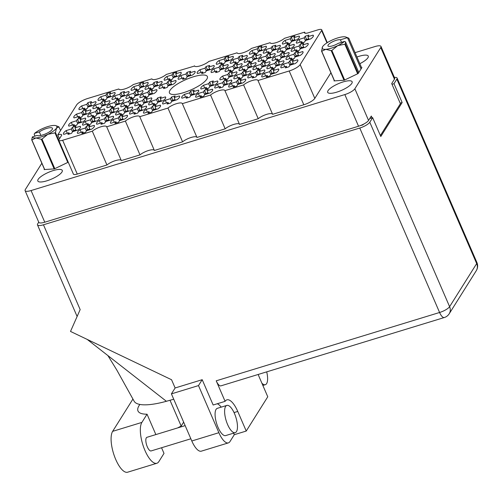 <?xml version="1.0" encoding="UTF-8"?>
<svg xmlns="http://www.w3.org/2000/svg" width="502" height="502" viewBox="0 0 502 502"><rect width="100%" height="100%" fill="white"/><g stroke="black" fill="none" stroke-linecap="round" stroke-linejoin="round"><path stroke-width="0.75" d="M80.515 127.119L80.157 126.297L74.999 127.872L75.99 126.291A9.262 2.566 -23.4 0 0 72.307 127.42L73.675 130.583M72.307 127.42L71.309 129.001L66.151 130.583A9.262 2.566 -23.4 0 0 63.465 134.009A9.262 2.566 -23.4 0 0 63.773 134.36L68.937 132.785L67.939 134.367A9.262 2.566 -23.4 0 0 71.629 133.237L72.621 131.656L77.779 130.081A9.262 2.566 -23.4 0 0 80.232 127.803A9.262 2.566 -23.4 0 0 80.464 126.648A9.262 2.566 -23.4 0 0 80.157 126.297M94.458 126.178L94.1 125.349L88.942 126.931L89.933 125.349A9.262 2.566 -23.4 0 0 86.25 126.479L87.618 129.641M86.25 126.479L85.252 128.06L80.094 129.635A9.262 2.566 -23.4 0 0 77.408 133.061A9.262 2.566 -23.4 0 0 77.716 133.419L82.88 131.844L81.882 133.425A9.262 2.566 -23.4 0 0 85.572 132.296L86.564 130.715L91.728 129.133A9.262 2.566 -23.4 0 0 94.175 126.855A9.262 2.566 -23.4 0 0 94.407 125.707A9.262 2.566 -23.4 0 0 94.1 125.349M113.571 117.01L113.214 116.188L108.049 117.763L109.047 116.182A9.262 2.566 -23.4 0 0 105.357 117.311L106.725 120.474M105.357 117.311L104.366 118.892L99.208 120.467A9.262 2.566 -23.4 0 0 96.522 123.9A9.262 2.566 -23.4 0 0 96.83 124.251L101.988 122.676L100.996 124.258A9.262 2.566 -23.4 0 0 104.68 123.128L105.677 121.547L110.835 119.965A9.262 2.566 -23.4 0 0 113.283 117.694A9.262 2.566 -23.4 0 0 113.521 116.539A9.262 2.566 -23.4 0 0 113.214 116.188M146.622 106.901L146.264 106.073L141.106 107.654L142.097 106.073A9.262 2.566 -23.4 0 0 138.414 107.196L139.782 110.365M138.414 107.196L137.422 108.783L132.258 110.358A9.262 2.566 -23.4 0 0 129.572 113.785A9.262 2.566 -23.4 0 0 129.886 114.142L135.044 112.561L134.047 114.149A9.262 2.566 -23.4 0 0 137.736 113.019L138.728 111.438L143.892 109.856A9.262 2.566 -23.4 0 0 146.339 107.579A9.262 2.566 -23.4 0 0 146.578 106.43A9.262 2.566 -23.4 0 0 146.264 106.073M179.678 96.786L179.321 95.964L174.163 97.545L175.154 95.964A9.262 2.566 -23.4 0 0 171.471 97.087L172.839 100.249M171.471 97.087L170.473 98.668L165.315 100.249A9.262 2.566 -23.4 0 0 162.629 103.676A9.262 2.566 -23.4 0 0 162.937 104.033L168.101 102.452L167.103 104.033A9.262 2.566 -23.4 0 0 170.793 102.91L171.784 101.329L176.942 99.747A9.262 2.566 -23.4 0 0 179.396 97.47A9.262 2.566 -23.4 0 0 179.628 96.321A9.262 2.566 -23.4 0 0 179.321 95.964M85.679 118.892L85.321 118.07L80.163 119.652L81.155 118.07A9.262 2.566 -23.4 0 0 77.471 119.194L78.839 122.356M77.471 119.194L76.473 120.775L71.315 122.356A9.262 2.566 -23.4 0 0 68.63 125.782A9.262 2.566 -23.4 0 0 68.937 126.14L74.101 124.559L73.104 126.14A9.262 2.566 -23.4 0 0 76.793 125.017L77.785 123.436L82.949 121.854A9.262 2.566 -23.4 0 0 85.396 119.576A9.262 2.566 -23.4 0 0 85.635 118.428A9.262 2.566 -23.4 0 0 85.321 118.07M118.736 108.783L118.378 107.961L113.22 109.543L114.211 107.955A9.262 2.566 -23.4 0 0 110.528 109.085L111.896 112.247M110.528 109.085L109.53 110.666L104.372 112.247A9.262 2.566 -23.4 0 0 101.686 115.673A9.262 2.566 -23.4 0 0 101.994 116.031L107.152 114.45L106.16 116.031A9.262 2.566 -23.4 0 0 109.85 114.908L110.842 113.32L116 111.745A9.262 2.566 -23.4 0 0 118.447 109.467A9.262 2.566 -23.4 0 0 118.685 108.319A9.262 2.566 -23.4 0 0 118.378 107.961M151.786 98.674L151.435 97.852L146.27 99.427L147.268 97.846A9.262 2.566 -23.4 0 0 143.578 98.976L144.946 102.138M143.578 98.976L142.587 100.557L137.422 102.138A9.262 2.566 -23.4 0 0 134.743 105.564A9.262 2.566 -23.4 0 0 135.051 105.916L140.209 104.341L139.217 105.922A9.262 2.566 -23.4 0 0 142.901 104.792L143.898 103.211L149.056 101.636A9.262 2.566 -23.4 0 0 151.504 99.358A9.262 2.566 -23.4 0 0 151.742 98.204A9.262 2.566 -23.4 0 0 151.435 97.852M90.843 110.672L90.492 109.85L85.327 111.425L86.325 109.844A9.262 2.566 -23.4 0 0 82.635 110.973L84.003 114.136M82.635 110.973L81.644 112.555L76.48 114.13A9.262 2.566 -23.4 0 0 73.794 117.562A9.262 2.566 -23.4 0 0 74.108 117.914L79.266 116.338L78.274 117.92A9.262 2.566 -23.4 0 0 81.958 116.79L82.955 115.209L88.114 113.634A9.262 2.566 -23.4 0 0 90.561 111.356A9.262 2.566 -23.4 0 0 90.799 110.202A9.262 2.566 -23.4 0 0 90.492 109.85M123.9 100.563L123.542 99.735L118.384 101.316L119.376 99.735A9.262 2.566 -23.4 0 0 115.692 100.864L117.06 104.027M115.692 100.864L114.694 102.446L109.536 104.021A9.262 2.566 -23.4 0 0 106.851 107.447A9.262 2.566 -23.4 0 0 107.158 107.805L112.322 106.229L111.325 107.811A9.262 2.566 -23.4 0 0 115.014 106.681L116.006 105.1L121.17 103.519A9.262 2.566 -23.4 0 0 123.617 101.241A9.262 2.566 -23.4 0 0 123.85 100.093A9.262 2.566 -23.4 0 0 123.542 99.735M156.957 90.448L156.599 89.626L151.441 91.207L152.432 89.626A9.262 2.566 -23.4 0 0 148.743 90.749L150.117 93.912M148.743 90.749L147.751 92.33L142.593 93.912A9.262 2.566 -23.4 0 0 139.907 97.338A9.262 2.566 -23.4 0 0 140.215 97.695L145.373 96.114L144.381 97.702A9.262 2.566 -23.4 0 0 148.065 96.572L149.063 94.991L154.221 93.41A9.262 2.566 -23.4 0 0 156.668 91.132A9.262 2.566 -23.4 0 0 156.906 89.983A9.262 2.566 -23.4 0 0 156.599 89.626M96.014 102.446L95.656 101.624L90.492 103.205L91.489 101.617A9.262 2.566 -23.4 0 0 87.8 102.747L89.168 105.909M87.8 102.747L86.808 104.328L81.65 105.909A9.262 2.566 -23.4 0 0 78.965 109.336A9.262 2.566 -23.4 0 0 79.272 109.693L84.43 108.112L83.439 109.693A9.262 2.566 -23.4 0 0 87.122 108.57L88.12 106.982L93.278 105.407A9.262 2.566 -23.4 0 0 95.725 103.13A9.262 2.566 -23.4 0 0 95.964 101.981A9.262 2.566 -23.4 0 0 95.656 101.624M129.064 92.337L128.707 91.515L123.548 93.09L124.546 91.508A9.262 2.566 -23.4 0 0 120.856 92.638L122.224 95.8M120.856 92.638L119.865 94.219L114.701 95.8A9.262 2.566 -23.4 0 0 112.015 99.227A9.262 2.566 -23.4 0 0 112.329 99.578L117.487 98.003L116.489 99.584A9.262 2.566 -23.4 0 0 120.179 98.455L121.17 96.873L126.335 95.298A9.262 2.566 -23.4 0 0 128.782 93.021A9.262 2.566 -23.4 0 0 129.02 91.866A9.262 2.566 -23.4 0 0 128.707 91.515M162.121 82.228L161.763 81.406L156.605 82.981L157.597 81.399A9.262 2.566 -23.4 0 0 153.913 82.529L155.281 85.691M153.913 82.529L152.915 84.11L147.757 85.685A9.262 2.566 -23.4 0 0 145.072 89.118A9.262 2.566 -23.4 0 0 145.379 89.469L150.544 87.894L149.546 89.475A9.262 2.566 -23.4 0 0 153.235 88.346L154.227 86.764L159.385 85.189A9.262 2.566 -23.4 0 0 161.839 82.912A9.262 2.566 -23.4 0 0 162.071 81.757A9.262 2.566 -23.4 0 0 161.763 81.406M195.178 72.119L194.82 71.29L189.656 72.872L190.653 71.29A9.262 2.566 -23.4 0 0 186.964 72.42L188.332 75.582M186.964 72.42L185.972 74.001L180.814 75.576A9.262 2.566 -23.4 0 0 178.128 79.002A9.262 2.566 -23.4 0 0 178.436 79.36L183.594 77.785L182.602 79.366A9.262 2.566 -23.4 0 0 186.286 78.237L187.284 76.655L192.442 75.074A9.262 2.566 -23.4 0 0 194.889 72.796A9.262 2.566 -23.4 0 0 195.127 71.648A9.262 2.566 -23.4 0 0 194.82 71.29M127.514 116.062L127.157 115.24L121.999 116.822L122.99 115.24A9.262 2.566 -23.4 0 0 119.3 116.364L120.675 119.526M119.3 116.364L118.309 117.945L113.151 119.526A9.262 2.566 -23.4 0 0 110.465 122.952A9.262 2.566 -23.4 0 0 110.773 123.31L115.931 121.729L114.939 123.316A9.262 2.566 -23.4 0 0 118.629 122.187L119.62 120.605L124.778 119.024A9.262 2.566 -23.4 0 0 127.226 116.746A9.262 2.566 -23.4 0 0 127.464 115.598A9.262 2.566 -23.4 0 0 127.157 115.24M160.565 105.953L160.213 105.131L155.049 106.713L156.047 105.125A9.262 2.566 -23.4 0 0 152.357 106.255L153.725 109.417M152.357 106.255L151.366 107.836L146.201 109.417A9.262 2.566 -23.4 0 0 143.522 112.843A9.262 2.566 -23.4 0 0 143.829 113.201L148.987 111.62L147.996 113.201A9.262 2.566 -23.4 0 0 151.679 112.078L152.677 110.49L157.835 108.915A9.262 2.566 -23.4 0 0 160.282 106.637A9.262 2.566 -23.4 0 0 160.521 105.489A9.262 2.566 -23.4 0 0 160.213 105.131M99.622 117.951L99.27 117.129L94.106 118.704L95.104 117.123A9.262 2.566 -23.4 0 0 91.414 118.252L92.782 121.415M91.414 118.252L90.423 119.834L85.258 121.415A9.262 2.566 -23.4 0 0 82.573 124.841A9.262 2.566 -23.4 0 0 82.886 125.199L88.045 123.617L87.053 125.199A9.262 2.566 -23.4 0 0 90.736 124.069L91.734 122.488L96.892 120.913A9.262 2.566 -23.4 0 0 99.34 118.635A9.262 2.566 -23.4 0 0 99.578 117.481A9.262 2.566 -23.4 0 0 99.27 117.129M132.679 107.842L132.321 107.02L127.163 108.595L128.154 107.014A9.262 2.566 -23.4 0 0 124.471 108.143L125.839 111.306M124.471 108.143L123.473 109.725L118.315 111.3A9.262 2.566 -23.4 0 0 115.629 114.732A9.262 2.566 -23.4 0 0 115.937 115.084L121.101 113.508L120.103 115.09A9.262 2.566 -23.4 0 0 123.793 113.96L124.785 112.379L129.949 110.804A9.262 2.566 -23.4 0 0 132.396 108.526A9.262 2.566 -23.4 0 0 132.628 107.372A9.262 2.566 -23.4 0 0 132.321 107.02M165.735 97.733L165.378 96.905L160.22 98.486L161.211 96.905A9.262 2.566 -23.4 0 0 157.521 98.034L158.896 101.197M157.521 98.034L156.53 99.616L151.372 101.191A9.262 2.566 -23.4 0 0 148.686 104.623A9.262 2.566 -23.4 0 0 148.994 104.974L154.152 103.399L153.16 104.981A9.262 2.566 -23.4 0 0 156.844 103.851L157.841 102.27L162.999 100.689A9.262 2.566 -23.4 0 0 165.447 98.411A9.262 2.566 -23.4 0 0 165.685 97.262A9.262 2.566 -23.4 0 0 165.378 96.905M104.792 109.731L104.435 108.903L99.27 110.484L100.268 108.903A9.262 2.566 -23.4 0 0 96.579 110.026L97.946 113.195M96.579 110.026L95.587 111.613L90.429 113.188A9.262 2.566 -23.4 0 0 87.743 116.615A9.262 2.566 -23.4 0 0 88.051 116.972L93.209 115.391L92.217 116.979A9.262 2.566 -23.4 0 0 95.901 115.849L96.899 114.268L102.057 112.686A9.262 2.566 -23.4 0 0 104.504 110.409A9.262 2.566 -23.4 0 0 104.742 109.26A9.262 2.566 -23.4 0 0 104.435 108.903M137.843 99.616L137.485 98.794L132.327 100.375L133.325 98.787A9.262 2.566 -23.4 0 0 129.635 99.917L131.003 103.079M129.635 99.917L128.644 101.498L123.479 103.079A9.262 2.566 -23.4 0 0 120.794 106.506A9.262 2.566 -23.4 0 0 121.107 106.863L126.266 105.282L125.268 106.863A9.262 2.566 -23.4 0 0 128.958 105.74L129.949 104.159L135.113 102.577A9.262 2.566 -23.4 0 0 137.561 100.3A9.262 2.566 -23.4 0 0 137.799 99.151A9.262 2.566 -23.4 0 0 137.485 98.794M109.957 101.504L109.599 100.682L104.441 102.257L105.433 100.676A9.262 2.566 -23.4 0 0 101.749 101.806L103.117 104.968M101.749 101.806L100.751 103.387L95.593 104.968A9.262 2.566 -23.4 0 0 92.908 108.394A9.262 2.566 -23.4 0 0 93.215 108.746L98.373 107.171L97.382 108.752A9.262 2.566 -23.4 0 0 101.071 107.623L102.063 106.041L107.221 104.466A9.262 2.566 -23.4 0 0 109.668 102.188A9.262 2.566 -23.4 0 0 109.907 101.034A9.262 2.566 -23.4 0 0 109.599 100.682M143.007 91.395L142.656 90.573L137.492 92.148L138.489 90.567A9.262 2.566 -23.4 0 0 134.8 91.697L136.167 94.859M134.8 91.697L133.808 93.278L128.644 94.853A9.262 2.566 -23.4 0 0 125.964 98.285A9.262 2.566 -23.4 0 0 126.272 98.637L131.43 97.062L130.438 98.643A9.262 2.566 -23.4 0 0 134.122 97.513L135.12 95.932L140.278 94.351A9.262 2.566 -23.4 0 0 142.725 92.079A9.262 2.566 -23.4 0 0 142.963 90.925A9.262 2.566 -23.4 0 0 142.656 90.573M176.064 81.286L175.706 80.458L170.548 82.039L171.54 80.458A9.262 2.566 -23.4 0 0 167.856 81.581L169.224 84.75M167.856 81.581L166.859 83.169L161.7 84.744A9.262 2.566 -23.4 0 0 159.015 88.17A9.262 2.566 -23.4 0 0 159.322 88.528L164.487 86.946L163.489 88.534A9.262 2.566 -23.4 0 0 167.179 87.404L168.17 85.823L173.334 84.242A9.262 2.566 -23.4 0 0 175.782 81.964A9.262 2.566 -23.4 0 0 176.02 80.816A9.262 2.566 -23.4 0 0 175.706 80.458M233.355 57.115L232.997 56.293L227.839 57.874L228.83 56.287A9.262 2.566 -23.4 0 0 225.147 57.416L226.515 60.579M225.147 57.416L224.149 58.998L218.991 60.579A9.262 2.566 -23.4 0 0 216.306 64.005A9.262 2.566 -23.4 0 0 216.613 64.363L221.777 62.781L220.78 64.363A9.262 2.566 -23.4 0 0 224.469 63.239L225.461 61.652L230.625 60.077A9.262 2.566 -23.4 0 0 233.072 57.799A9.262 2.566 -23.4 0 0 233.304 56.651A9.262 2.566 -23.4 0 0 232.997 56.293M266.411 47.006L266.054 46.184L260.896 47.759L261.887 46.178A9.262 2.566 -23.4 0 0 258.197 47.307L259.572 50.47M258.197 47.307L257.206 48.889L252.048 50.47A9.262 2.566 -23.4 0 0 249.362 53.896A9.262 2.566 -23.4 0 0 249.67 54.247L254.828 52.672L253.836 54.254A9.262 2.566 -23.4 0 0 257.526 53.124L258.517 51.543L263.675 49.968A9.262 2.566 -23.4 0 0 266.123 47.69A9.262 2.566 -23.4 0 0 266.361 46.535A9.262 2.566 -23.4 0 0 266.054 46.184M299.462 36.897L299.11 36.075L293.946 37.65L294.944 36.069A9.262 2.566 -23.4 0 0 291.254 37.198L292.622 40.361M291.254 37.198L290.263 38.779L285.098 40.355A9.262 2.566 -23.4 0 0 282.413 43.787A9.262 2.566 -23.4 0 0 282.726 44.138L287.884 42.563L286.893 44.145A9.262 2.566 -23.4 0 0 290.576 43.015L291.574 41.434L296.732 39.859A9.262 2.566 -23.4 0 0 299.179 37.581A9.262 2.566 -23.4 0 0 299.418 36.426A9.262 2.566 -23.4 0 0 299.11 36.075M228.19 65.342L227.833 64.52L222.675 66.095L223.666 64.513A9.262 2.566 -23.4 0 0 219.983 65.643L221.351 68.805M219.983 65.643L218.985 67.224L213.827 68.799A9.262 2.566 -23.4 0 0 211.141 72.232A9.262 2.566 -23.4 0 0 211.449 72.583L216.607 71.008L215.615 72.589A9.262 2.566 -23.4 0 0 219.305 71.46L220.296 69.878L225.454 68.297A9.262 2.566 -23.4 0 0 227.908 66.026A9.262 2.566 -23.4 0 0 228.14 64.871A9.262 2.566 -23.4 0 0 227.833 64.52M261.241 55.233L260.889 54.404L255.725 55.986L256.723 54.404A9.262 2.566 -23.4 0 0 253.033 55.527L254.401 58.696M253.033 55.527L252.042 57.115L246.877 58.69A9.262 2.566 -23.4 0 0 244.198 62.116A9.262 2.566 -23.4 0 0 244.505 62.474L249.663 60.899L248.672 62.48A9.262 2.566 -23.4 0 0 252.355 61.351L253.353 59.769L258.511 58.188A9.262 2.566 -23.4 0 0 260.958 55.91A9.262 2.566 -23.4 0 0 261.197 54.762A9.262 2.566 -23.4 0 0 260.889 54.404M294.297 45.117L293.94 44.295L288.782 45.877L289.773 44.295A9.262 2.566 -23.4 0 0 286.09 45.418L287.458 48.581M286.09 45.418L285.092 47L279.934 48.581A9.262 2.566 -23.4 0 0 277.248 52.007A9.262 2.566 -23.4 0 0 277.556 52.365L282.72 50.784L281.722 52.365A9.262 2.566 -23.4 0 0 285.412 51.242L286.404 49.66L291.568 48.079A9.262 2.566 -23.4 0 0 294.015 45.801A9.262 2.566 -23.4 0 0 294.254 44.653A9.262 2.566 -23.4 0 0 293.94 44.295M256.076 63.453L255.719 62.631L250.561 64.212L251.558 62.624A9.262 2.566 -23.4 0 0 247.869 63.754L249.237 66.917M247.869 63.754L246.877 65.335L241.713 66.917A9.262 2.566 -23.4 0 0 239.027 70.343A9.262 2.566 -23.4 0 0 239.341 70.7L244.499 69.119L243.501 70.7A9.262 2.566 -23.4 0 0 247.191 69.577L248.183 67.99L253.347 66.415A9.262 2.566 -23.4 0 0 255.794 64.137A9.262 2.566 -23.4 0 0 256.033 62.988A9.262 2.566 -23.4 0 0 255.719 62.631M289.133 53.344L288.775 52.522L283.617 54.097L284.609 52.515A9.262 2.566 -23.4 0 0 280.925 53.645L282.293 56.808M280.925 53.645L279.928 55.226L274.77 56.808A9.262 2.566 -23.4 0 0 272.084 60.234A9.262 2.566 -23.4 0 0 272.391 60.585L277.556 59.01L276.558 60.591A9.262 2.566 -23.4 0 0 280.248 59.462L281.239 57.881L286.397 56.306A9.262 2.566 -23.4 0 0 288.851 54.028A9.262 2.566 -23.4 0 0 289.083 52.873A9.262 2.566 -23.4 0 0 288.775 52.522M217.855 81.788L217.504 80.966L212.34 82.541L213.337 80.96A9.262 2.566 -23.4 0 0 209.648 82.09L211.016 85.252M209.648 82.09L208.656 83.671L203.492 85.252A9.262 2.566 -23.4 0 0 200.806 88.678A9.262 2.566 -23.4 0 0 201.12 89.03L206.278 87.455L205.287 89.036A9.262 2.566 -23.4 0 0 208.97 87.906L209.968 86.325L215.126 84.75A9.262 2.566 -23.4 0 0 217.573 82.472A9.262 2.566 -23.4 0 0 217.812 81.318A9.262 2.566 -23.4 0 0 217.504 80.966M250.912 71.679L250.554 70.857L245.396 72.432L246.388 70.851A9.262 2.566 -23.4 0 0 242.704 71.981L244.072 75.143M242.704 71.981L241.707 73.562L236.549 75.137A9.262 2.566 -23.4 0 0 233.863 78.569A9.262 2.566 -23.4 0 0 234.17 78.921L239.335 77.346L238.337 78.927A9.262 2.566 -23.4 0 0 242.027 77.797L243.018 76.216L248.183 74.635A9.262 2.566 -23.4 0 0 250.63 72.363A9.262 2.566 -23.4 0 0 250.862 71.209A9.262 2.566 -23.4 0 0 250.554 70.857M283.969 61.57L283.611 60.742L278.453 62.323L279.445 60.742A9.262 2.566 -23.4 0 0 275.755 61.865L277.129 65.034M275.755 61.865L274.763 63.453L269.605 65.028A9.262 2.566 -23.4 0 0 266.92 68.454A9.262 2.566 -23.4 0 0 267.227 68.812L272.385 67.23L271.394 68.818A9.262 2.566 -23.4 0 0 275.077 67.688L276.075 66.107L281.233 64.526A9.262 2.566 -23.4 0 0 283.68 62.248A9.262 2.566 -23.4 0 0 283.919 61.1A9.262 2.566 -23.4 0 0 283.611 60.742M212.691 90.015L212.333 89.187L207.175 90.768L208.167 89.187A9.262 2.566 -23.4 0 0 204.483 90.31L205.851 93.479M204.483 90.31L203.486 91.897L198.328 93.472A9.262 2.566 -23.4 0 0 195.642 96.899A9.262 2.566 -23.4 0 0 195.949 97.256L201.114 95.675L200.116 97.262A9.262 2.566 -23.4 0 0 203.806 96.133L204.797 94.552L209.962 92.97A9.262 2.566 -23.4 0 0 212.409 90.693A9.262 2.566 -23.4 0 0 212.647 89.544A9.262 2.566 -23.4 0 0 212.333 89.187M245.748 79.9L245.39 79.078L240.232 80.659L241.224 79.071A9.262 2.566 -23.4 0 0 237.54 80.201L238.908 83.363M237.54 80.201L236.542 81.782L231.384 83.363A9.262 2.566 -23.4 0 0 228.699 86.79A9.262 2.566 -23.4 0 0 229.006 87.147L234.164 85.566L233.173 87.147A9.262 2.566 -23.4 0 0 236.862 86.024L237.854 84.436L243.012 82.861A9.262 2.566 -23.4 0 0 245.459 80.584A9.262 2.566 -23.4 0 0 245.698 79.435A9.262 2.566 -23.4 0 0 245.39 79.078M214.247 66.283L213.89 65.461L208.725 67.036L209.723 65.455A9.262 2.566 -23.4 0 0 206.033 66.584L207.408 69.747M206.033 66.584L205.042 68.165L199.884 69.747A9.262 2.566 -23.4 0 0 197.198 73.173A9.262 2.566 -23.4 0 0 197.506 73.53L202.664 71.949L201.672 73.53A9.262 2.566 -23.4 0 0 205.356 72.401L206.353 70.82L211.511 69.245A9.262 2.566 -23.4 0 0 213.959 66.967A9.262 2.566 -23.4 0 0 214.197 65.818A9.262 2.566 -23.4 0 0 213.89 65.461M247.298 56.174L246.94 55.352L241.782 56.927L242.78 55.345A9.262 2.566 -23.4 0 0 239.09 56.475L240.458 59.638M239.09 56.475L238.099 58.056L232.934 59.631A9.262 2.566 -23.4 0 0 230.249 63.064A9.262 2.566 -23.4 0 0 230.562 63.415L235.72 61.84L234.729 63.421A9.262 2.566 -23.4 0 0 238.412 62.292L239.404 60.711L244.568 59.136A9.262 2.566 -23.4 0 0 247.015 56.858A9.262 2.566 -23.4 0 0 247.254 55.703A9.262 2.566 -23.4 0 0 246.94 55.352M280.354 46.065L279.997 45.243L274.839 46.818L275.83 45.236A9.262 2.566 -23.4 0 0 272.147 46.366L273.515 49.529M272.147 46.366L271.149 47.947L265.991 49.522A9.262 2.566 -23.4 0 0 263.305 52.955A9.262 2.566 -23.4 0 0 263.613 53.306L268.777 51.731L267.779 53.312A9.262 2.566 -23.4 0 0 271.469 52.183L272.46 50.602L277.619 49.02A9.262 2.566 -23.4 0 0 280.072 46.749A9.262 2.566 -23.4 0 0 280.304 45.594A9.262 2.566 -23.4 0 0 279.997 45.243M313.411 35.956L313.053 35.127L307.889 36.709L308.887 35.127A9.262 2.566 -23.4 0 0 305.197 36.251L306.571 39.42M305.197 36.251L304.206 37.838L299.048 39.413A9.262 2.566 -23.4 0 0 296.362 42.839A9.262 2.566 -23.4 0 0 296.669 43.197L301.827 41.616L300.836 43.203A9.262 2.566 -23.4 0 0 304.519 42.074L305.517 40.493L310.675 38.911A9.262 2.566 -23.4 0 0 313.122 36.633A9.262 2.566 -23.4 0 0 313.361 35.485A9.262 2.566 -23.4 0 0 313.053 35.127M242.133 64.4L241.776 63.572L236.618 65.153L237.609 63.572A9.262 2.566 -23.4 0 0 233.926 64.695L235.294 67.864M233.926 64.695L232.928 66.283L227.77 67.858A9.262 2.566 -23.4 0 0 225.084 71.284A9.262 2.566 -23.4 0 0 225.392 71.642L230.556 70.06L229.558 71.648A9.262 2.566 -23.4 0 0 233.248 70.518L234.239 68.937L239.404 67.356A9.262 2.566 -23.4 0 0 241.851 65.078A9.262 2.566 -23.4 0 0 242.083 63.93A9.262 2.566 -23.4 0 0 241.776 63.572M275.19 54.285L274.832 53.463L269.674 55.044L270.666 53.457A9.262 2.566 -23.4 0 0 266.976 54.586L268.35 57.749M266.976 54.586L265.985 56.168L260.827 57.749A9.262 2.566 -23.4 0 0 258.141 61.175A9.262 2.566 -23.4 0 0 258.448 61.533L263.606 59.951L262.615 61.533A9.262 2.566 -23.4 0 0 266.298 60.409L267.296 58.822L272.454 57.247A9.262 2.566 -23.4 0 0 274.901 54.969A9.262 2.566 -23.4 0 0 275.14 53.821A9.262 2.566 -23.4 0 0 274.832 53.463M308.241 44.176L307.889 43.354L302.725 44.929L303.723 43.348A9.262 2.566 -23.4 0 0 300.033 44.477L301.401 47.64M300.033 44.477L299.041 46.059L293.877 47.64A9.262 2.566 -23.4 0 0 291.191 51.066A9.262 2.566 -23.4 0 0 291.505 51.424L296.663 49.842L295.672 51.424A9.262 2.566 -23.4 0 0 299.355 50.294L300.353 48.713L305.511 47.138A9.262 2.566 -23.4 0 0 307.958 44.86A9.262 2.566 -23.4 0 0 308.197 43.705A9.262 2.566 -23.4 0 0 307.889 43.354M236.969 72.621L236.611 71.799L231.453 73.374L232.445 71.792A9.262 2.566 -23.4 0 0 228.761 72.922L230.129 76.084M228.761 72.922L227.764 74.503L222.606 76.084A9.262 2.566 -23.4 0 0 219.92 79.511A9.262 2.566 -23.4 0 0 220.227 79.862L225.385 78.287L224.394 79.868A9.262 2.566 -23.4 0 0 228.084 78.739L229.075 77.157L234.233 75.582A9.262 2.566 -23.4 0 0 236.68 73.305A9.262 2.566 -23.4 0 0 236.919 72.15A9.262 2.566 -23.4 0 0 236.611 71.799M270.02 62.512L269.668 61.69L264.504 63.265L265.502 61.683A9.262 2.566 -23.4 0 0 261.812 62.813L263.18 65.975M261.812 62.813L260.82 64.394L255.656 65.969A9.262 2.566 -23.4 0 0 252.977 69.401A9.262 2.566 -23.4 0 0 253.284 69.753L258.442 68.178L257.451 69.759A9.262 2.566 -23.4 0 0 261.134 68.63L262.132 67.048L267.29 65.473A9.262 2.566 -23.4 0 0 269.737 63.196A9.262 2.566 -23.4 0 0 269.976 62.041A9.262 2.566 -23.4 0 0 269.668 61.69M303.076 52.403L302.719 51.574L297.56 53.156L298.552 51.574A9.262 2.566 -23.4 0 0 294.869 52.704L296.236 55.866M294.869 52.704L293.871 54.285L288.713 55.86A9.262 2.566 -23.4 0 0 286.027 59.286A9.262 2.566 -23.4 0 0 286.335 59.644L291.499 58.069L290.501 59.65A9.262 2.566 -23.4 0 0 294.191 58.521L295.182 56.939L300.347 55.358A9.262 2.566 -23.4 0 0 302.794 53.08A9.262 2.566 -23.4 0 0 303.032 51.932A9.262 2.566 -23.4 0 0 302.719 51.574M198.748 90.956L198.39 90.134L193.232 91.709L194.224 90.128A9.262 2.566 -23.4 0 0 190.54 91.257L191.908 94.42M190.54 91.257L189.543 92.839L184.385 94.414A9.262 2.566 -23.4 0 0 181.699 97.846A9.262 2.566 -23.4 0 0 182.006 98.197L187.171 96.622L186.173 98.204A9.262 2.566 -23.4 0 0 189.863 97.074L190.854 95.493L196.012 93.912A9.262 2.566 -23.4 0 0 198.466 91.64A9.262 2.566 -23.4 0 0 198.698 90.485A9.262 2.566 -23.4 0 0 198.39 90.134M231.805 80.847L231.447 80.019L226.283 81.6L227.28 80.019A9.262 2.566 -23.4 0 0 223.591 81.142L224.959 84.311M223.591 81.142L222.599 82.73L217.441 84.305A9.262 2.566 -23.4 0 0 214.756 87.731A9.262 2.566 -23.4 0 0 215.063 88.088L220.221 86.513L219.23 88.095A9.262 2.566 -23.4 0 0 222.913 86.965L223.911 85.384L229.069 83.803A9.262 2.566 -23.4 0 0 231.516 81.525A9.262 2.566 -23.4 0 0 231.755 80.376A9.262 2.566 -23.4 0 0 231.447 80.019M264.855 70.732L264.498 69.91L259.339 71.491L260.337 69.91A9.262 2.566 -23.4 0 0 256.647 71.033L258.015 74.196M256.647 71.033L255.656 72.614L250.492 74.196A9.262 2.566 -23.4 0 0 247.806 77.622A9.262 2.566 -23.4 0 0 248.12 77.979L253.278 76.398L252.28 77.979A9.262 2.566 -23.4 0 0 255.97 76.856L256.961 75.275L262.126 73.694A9.262 2.566 -23.4 0 0 264.573 71.416A9.262 2.566 -23.4 0 0 264.811 70.267A9.262 2.566 -23.4 0 0 264.498 69.91M115.121 93.278L114.763 92.456L109.605 94.037L110.597 92.456A9.262 2.566 -23.4 0 0 106.913 93.579L108.281 96.742M106.913 93.579L105.916 95.16L100.758 96.742A9.262 2.566 -23.4 0 0 98.072 100.168A9.262 2.566 -23.4 0 0 98.379 100.525L103.544 98.944L102.546 100.525A9.262 2.566 -23.4 0 0 106.236 99.402L107.227 97.821L112.392 96.24A9.262 2.566 -23.4 0 0 114.839 93.962A9.262 2.566 -23.4 0 0 115.071 92.814A9.262 2.566 -23.4 0 0 114.763 92.456M148.178 83.169L147.82 82.347L142.662 83.928L143.654 82.341A9.262 2.566 -23.4 0 0 139.964 83.47L141.338 86.633M139.964 83.47L138.972 85.051L133.814 86.633A9.262 2.566 -23.4 0 0 131.129 90.059A9.262 2.566 -23.4 0 0 131.436 90.416L136.594 88.835L135.603 90.416A9.262 2.566 -23.4 0 0 139.286 89.293L140.284 87.706L145.442 86.131A9.262 2.566 -23.4 0 0 147.889 83.853A9.262 2.566 -23.4 0 0 148.128 82.704A9.262 2.566 -23.4 0 0 147.82 82.347M181.228 73.06L180.877 72.238L175.713 73.813L176.71 72.232A9.262 2.566 -23.4 0 0 173.021 73.361L174.389 76.524M173.021 73.361L172.029 74.942L166.865 76.524A9.262 2.566 -23.4 0 0 164.179 79.95A9.262 2.566 -23.4 0 0 164.493 80.301L169.651 78.726L168.659 80.307A9.262 2.566 -23.4 0 0 172.343 79.178L173.341 77.597L178.499 76.022A9.262 2.566 -23.4 0 0 180.946 73.744A9.262 2.566 -23.4 0 0 181.184 72.589A9.262 2.566 -23.4 0 0 180.877 72.238M278.798 69.791L278.447 68.969L273.283 70.544L274.28 68.962A9.262 2.566 -23.4 0 0 270.591 70.092L271.958 73.254M270.591 70.092L269.599 71.673L264.435 73.254A9.262 2.566 -23.4 0 0 261.755 76.68A9.262 2.566 -23.4 0 0 262.063 77.038L267.221 75.457L266.229 77.038A9.262 2.566 -23.4 0 0 269.913 75.909L270.911 74.327L276.069 72.752A9.262 2.566 -23.4 0 0 278.516 70.475A9.262 2.566 -23.4 0 0 278.754 69.326A9.262 2.566 -23.4 0 0 278.447 68.969M297.912 60.623L297.554 59.801A9.262 2.566 -23.4 0 1 297.862 60.158A9.262 2.566 -23.4 0 1 297.63 61.307A9.262 2.566 -23.4 0 1 295.176 63.585L290.018 65.16L289.026 66.747A9.262 2.566 156.6 0 1 285.337 67.87L286.335 66.289L281.17 67.87A9.262 2.566 -23.4 0 1 280.863 67.513A9.262 2.566 -23.4 0 1 283.548 64.087L288.706 62.505L289.704 60.924L291.072 64.087M169.977 90.385A20.664 5.729 -23.4 0 0 169.45 92.952A20.664 5.729 -23.4 0 0 187.026 91.477A20.664 5.729 -23.4 0 0 206.849 79.109A20.664 5.729 -23.4 0 0 207.376 76.542A20.664 5.729 -23.4 0 0 189.8 78.017A20.664 5.729 -23.4 0 0 169.977 90.385M359.84 63.685A13.322 3.696 -23.4 0 0 367.916 57.749A13.322 3.696 -23.4 0 0 368.255 56.092A13.322 3.696 -23.4 0 0 356.96 57.033M328.026 90.68A13.322 3.696 -23.4 0 0 327.687 92.337A13.322 3.696 -23.4 0 0 339.019 91.383A13.322 3.696 -23.4 0 0 351.802 83.407A13.322 3.696 -23.4 0 0 352.14 81.751A13.322 3.696 -23.4 0 0 340.808 82.704A13.322 3.696 -23.4 0 0 328.026 90.68M38.165 179.339A13.322 3.696 -23.4 0 0 37.819 180.996A13.322 3.696 -23.4 0 0 49.158 180.042A13.322 3.696 -23.4 0 0 61.934 172.067A13.322 3.696 -23.4 0 0 62.279 170.41A13.322 3.696 -23.4 0 0 50.94 171.364A13.322 3.696 -23.4 0 0 38.165 179.339M41.848 163.257L25.326 189.555A8.835 2.447 -23.4 0 0 25.1 190.653A8.835 2.447 -23.4 0 0 31.074 190.547L344.836 94.577A8.835 2.447 -23.4 0 0 354.858 88.766L380.754 47.533A8.835 2.447 -23.4 0 0 380.98 46.435A8.835 2.447 -23.4 0 0 375.007 46.548L355.065 52.647M59.487 138.753L57.812 134.881L76.649 104.893A9.689 2.686 -23.4 0 1 87.637 98.517L118.836 88.973A8.553 2.372 -23.4 0 0 118.867 89.074A8.553 2.372 -23.4 0 0 124.816 88.917A8.553 2.372 -23.4 0 0 133.218 84.574L151.893 78.864A8.553 2.372 -23.4 0 0 151.924 78.965A8.553 2.372 -23.4 0 0 157.873 78.808A8.553 2.372 -23.4 0 0 166.275 74.465L194.563 66.032M140.002 154.88L121.327 160.59L106.7 126.793L125.374 121.082L140.002 154.88A8.553 2.372 156.6 0 1 148.228 150.594A8.553 2.372 156.6 0 1 154.302 150.286M182.59 141.853L154.384 150.481L139.757 116.684L167.963 108.055L182.59 141.853A8.553 2.372 156.6 0 1 190.816 137.567A8.553 2.372 156.6 0 1 196.891 137.259M225.178 128.826L196.972 137.454L182.345 103.657L210.551 95.029L225.178 128.826A8.553 2.372 156.6 0 1 233.411 124.54A8.553 2.372 156.6 0 1 239.479 124.232M258.235 118.717L239.561 124.427L224.934 90.63L243.608 84.92L258.235 118.717A8.553 2.372 156.6 0 1 266.462 114.431A8.553 2.372 156.6 0 1 272.536 114.123M300.177 64.601L314.804 98.398A9.689 2.686 156.6 0 1 303.817 104.774L272.617 114.318L257.99 80.515L289.19 70.977A9.689 2.686 -23.4 0 0 300.177 64.601L321.6 30.503A5.698 1.581 -23.4 0 0 321.744 29.794A5.698 1.581 -23.4 0 0 317.892 29.863L308.36 32.781A5.698 1.581 156.6 0 1 304.507 32.85A5.698 1.581 156.6 0 1 304.651 32.141L284.508 38.303A8.553 2.372 -23.4 0 1 276.106 42.645A8.553 2.372 -23.4 0 1 270.158 42.802A8.553 2.372 -23.4 0 1 270.126 42.701L270.208 42.896M305.122 33.226L304.651 32.141M194.481 65.837A8.553 2.372 -23.4 0 0 194.512 65.938A8.553 2.372 -23.4 0 0 200.461 65.781A8.553 2.372 -23.4 0 0 208.863 61.439L237.069 52.81A8.553 2.372 -23.4 0 0 237.101 52.911A8.553 2.372 -23.4 0 0 243.056 52.754A8.553 2.372 -23.4 0 0 251.452 48.412L270.126 42.701M380.98 46.435L394.679 78.099A8.835 2.447 156.6 0 1 394.453 79.197L391.698 83.583L400.401 103.688L380.384 135.553M372.095 117.844L371.311 116.044L368.556 120.43A8.835 2.447 156.6 0 1 358.541 126.234L44.772 222.204A8.835 2.447 156.6 0 1 38.805 222.317L25.1 190.653M289.704 60.924A9.262 2.566 156.6 0 1 293.388 59.794L292.396 61.382L297.554 59.801M57.812 134.881A5.698 1.581 156.6 0 1 61.664 134.812A5.698 1.581 156.6 0 1 61.514 135.521L58.935 139.631A5.698 1.581 -23.4 0 0 58.79 140.34A5.698 1.581 -23.4 0 0 62.643 140.265L92.318 131.191L106.945 164.989A8.553 2.372 156.6 0 1 115.178 160.703A8.553 2.372 156.6 0 1 121.246 160.395M62.643 140.265L77.27 174.068L106.945 164.989M314.804 98.398L330.912 72.759M77.27 174.068A5.698 1.581 156.6 0 1 73.411 174.138L58.79 140.34M334.263 80.502L334.006 80.916L344.196 80.232L358.158 73.53L361.936 67.513L361.509 67.544M44.402 169.161L44.138 169.576L54.329 168.892L68.253 162.209M106.7 126.793A8.553 2.372 -23.4 0 0 106.669 126.692A8.553 2.372 -23.4 0 0 100.72 126.849A8.553 2.372 -23.4 0 0 92.318 131.191M139.757 116.684A8.553 2.372 -23.4 0 0 139.725 116.583A8.553 2.372 -23.4 0 0 133.77 116.74A8.553 2.372 -23.4 0 0 125.374 121.082M182.345 103.657A8.553 2.372 -23.4 0 0 182.314 103.556A8.553 2.372 -23.4 0 0 176.365 103.713A8.553 2.372 -23.4 0 0 167.963 108.055M224.934 90.63A8.553 2.372 -23.4 0 0 224.902 90.529A8.553 2.372 -23.4 0 0 218.954 90.686A8.553 2.372 -23.4 0 0 210.551 95.029M257.99 80.515A8.553 2.372 -23.4 0 0 257.959 80.42A8.553 2.372 -23.4 0 0 252.004 80.577A8.553 2.372 -23.4 0 0 243.608 84.92M288.706 62.505L289.924 65.316M284.716 66.785L283.548 64.087M286.335 66.289L286.849 67.481M292.396 61.382L293.563 64.08M269.599 71.673L270.81 74.484M265.608 75.953L264.435 73.254M267.221 75.457L267.735 76.649M273.283 70.544L274.45 73.248M172.029 74.942L173.24 77.747M168.032 79.222L166.865 76.524M169.651 78.726L170.165 79.918M175.713 73.813L176.88 76.511M138.972 85.051L140.19 87.863M134.982 89.331L133.814 86.633M136.594 88.835L137.115 90.027M142.662 83.928L143.829 86.626M105.916 95.16L107.133 97.972M101.925 99.44L100.758 96.742M103.544 98.944L104.058 100.136M109.605 94.037L110.773 96.735M255.656 72.614L256.867 75.425M251.659 76.894L250.492 74.196M253.278 76.398L253.792 77.59M259.339 71.491L260.507 74.189M222.599 82.73L223.817 85.535M218.608 87.003L217.441 84.305M220.221 86.513L220.736 87.699M226.283 81.6L227.456 84.298M189.543 92.839L190.76 95.644M185.552 97.112L184.385 94.414M187.171 96.622L187.685 97.815M193.232 91.709L194.399 94.407M293.871 54.285L295.088 57.09M289.88 58.558L288.713 55.86M291.499 58.069L292.013 59.255M297.56 53.156L298.728 55.854M260.82 64.394L262.031 67.199M256.829 68.674L255.656 65.969M258.442 68.178L258.957 69.37M264.504 63.265L265.671 65.963M227.764 74.503L228.981 77.314M223.773 78.783L222.606 76.084M225.385 78.287L225.906 79.479M231.453 73.374L232.621 76.072M299.041 46.059L300.252 48.87M295.044 50.338L293.877 47.64M296.663 49.842L297.178 51.035M302.725 44.929L303.892 47.634M265.985 56.168L267.202 58.979M261.994 60.447L260.827 57.749M263.606 59.951L264.127 61.144M269.674 55.044L270.842 57.743M232.928 66.283L234.145 69.088M228.937 70.556L227.77 67.858M230.556 70.06L231.071 71.253M236.618 65.153L237.785 67.852M304.206 37.838L305.423 40.643M300.215 42.112L299.048 39.413M301.827 41.616L302.342 42.808M307.889 36.709L309.063 39.407M271.149 47.947L272.366 50.752M267.158 52.221L265.991 49.522M268.777 51.731L269.292 52.923M274.839 46.818L276.006 49.516M238.099 58.056L239.31 60.861M234.101 62.336L232.934 59.631M235.72 61.84L236.235 63.032M241.782 56.927L242.949 59.625M205.042 68.165L206.259 70.977M201.051 72.445L199.884 69.747M202.664 71.949L203.178 73.141M208.725 67.036L209.899 69.74M236.542 81.782L237.76 84.593M232.552 86.062L231.384 83.363M234.164 85.566L234.685 86.758M240.232 80.659L241.399 83.357M203.486 91.897L204.703 94.702M199.495 96.171L198.328 93.472M201.114 95.675L201.628 96.867M207.175 90.768L208.343 93.466M274.763 63.453L275.981 66.258M270.773 67.726L269.605 65.028M272.385 67.23L272.9 68.423M278.453 62.323L279.62 65.022M241.707 73.562L242.924 76.367M237.716 77.835L236.549 75.137M239.335 77.346L239.849 78.538M245.396 72.432L246.564 75.131M208.656 83.671L209.867 86.476M204.659 87.95L203.492 85.252M206.278 87.455L206.793 88.647M212.34 82.541L213.507 85.24M279.928 55.226L281.145 58.031M275.937 59.506L274.77 56.808M277.556 59.01L278.07 60.202M283.617 54.097L284.785 56.795M246.877 65.335L248.088 68.146M242.88 69.615L241.713 66.917M244.499 69.119L245.014 70.311M250.561 64.212L251.728 66.91M285.092 47L286.309 49.811M281.101 51.279L279.934 48.581M282.72 50.784L283.235 51.976M288.782 45.877L289.949 48.575M252.042 57.115L253.253 59.92M248.051 61.388L246.877 58.69M249.663 60.899L250.178 62.085M255.725 55.986L256.892 58.684M218.985 67.224L220.202 70.029M214.994 71.497L213.827 68.799M216.607 71.008L217.128 72.2M222.675 66.095L223.842 68.793M290.263 38.779L291.474 41.584M286.272 43.059L285.098 40.355M287.884 42.563L288.399 43.756M293.946 37.65L295.113 40.348M257.206 48.889L258.423 51.7M253.215 53.168L252.048 50.47M254.828 52.672L255.349 53.865M260.896 47.759L262.063 50.457M224.149 58.998L225.367 61.809M220.158 63.277L218.991 60.579M221.777 62.781L222.292 63.974M227.839 57.874L229.006 60.573M166.859 83.169L168.076 85.974M162.868 87.442L161.7 84.744M164.487 86.946L165.001 88.139M170.548 82.039L171.715 84.738M133.808 93.278L135.019 96.083M129.817 97.551L128.644 94.853M131.43 97.062L131.944 98.254M137.492 92.148L138.659 94.847M100.751 103.387L101.969 106.192M96.76 107.666L95.593 104.968M98.373 107.171L98.894 108.363M104.441 102.257L105.608 104.956M128.644 101.498L129.855 104.309M124.647 105.778L123.479 103.079M126.266 105.282L126.78 106.474M132.327 100.375L133.494 103.073M95.587 111.613L96.804 114.418M91.596 115.887L90.429 113.188M93.209 115.391L93.723 116.583M99.27 110.484L100.444 113.182M156.53 99.616L157.747 102.421M152.539 103.889L151.372 101.191M154.152 103.399L154.666 104.585M160.22 98.486L161.387 101.184M123.473 109.725L124.691 112.53M119.482 114.004L118.315 111.3M121.101 113.508L121.616 114.701M127.163 108.595L128.33 111.293M90.423 119.834L91.634 122.645M86.426 124.113L85.258 121.415M88.045 123.617L88.559 124.81M94.106 118.704L95.273 121.409M151.366 107.836L152.577 110.647M147.375 112.115L146.201 109.417M148.987 111.62L149.502 112.812M155.049 106.713L156.216 109.411M118.309 117.945L119.526 120.756M114.318 122.224L113.151 119.526M115.931 121.729L116.451 122.921M121.999 116.822L123.166 119.52M185.972 74.001L187.19 76.806M181.981 78.274L180.814 75.576M183.594 77.785L184.108 78.971M189.656 72.872L190.829 75.57M152.915 84.11L154.133 86.915M148.925 88.39L147.757 85.685M150.544 87.894L151.058 89.086M156.605 82.981L157.772 85.679M119.865 94.219L121.076 97.03M115.868 98.499L114.701 95.8M117.487 98.003L118.001 99.195M123.548 93.09L124.716 95.794M86.808 104.328L88.026 107.139M82.817 108.608L81.65 105.909M84.43 108.112L84.945 109.304M90.492 103.205L91.665 105.903M147.751 92.33L148.968 95.142M143.76 96.61L142.593 93.912M145.373 96.114L145.887 97.306M151.441 91.207L152.608 93.905M114.694 102.446L115.912 105.251M110.704 106.719L109.536 104.021M112.322 106.229L112.837 107.415M118.384 101.316L119.551 104.014M81.644 112.555L82.855 115.36M77.647 116.834L76.48 114.13M79.266 116.338L79.78 117.531M85.327 111.425L86.495 114.123M142.587 100.557L143.798 103.362M138.596 104.836L137.422 102.138M140.209 104.341L140.723 105.533M146.27 99.427L147.437 102.126M109.53 110.666L110.747 113.477M105.539 114.945L104.372 112.247M107.152 114.45L107.673 115.642M113.22 109.543L114.387 112.241M76.473 120.775L77.691 123.586M72.483 125.054L71.315 122.356M74.101 124.559L74.616 125.751M80.163 119.652L81.33 122.35M170.473 98.668L171.69 101.479M166.482 102.948L165.315 100.249M168.101 102.452L168.616 103.644M174.163 97.545L175.33 100.243M137.422 108.783L138.634 111.588M133.425 113.057L132.258 110.358M135.044 112.561L135.559 113.753M141.106 107.654L142.273 110.352M104.366 118.892L105.577 121.697M100.375 123.166L99.208 120.467M101.988 122.676L102.502 123.868M108.049 117.763L109.223 120.461M85.252 128.06L86.469 130.865M81.261 132.333L80.094 129.635M82.88 131.844L83.395 133.03M88.942 126.931L90.109 129.629M71.309 129.001L72.526 131.806M67.318 133.281L66.151 130.583M68.937 132.785L69.452 133.978M74.999 127.872L76.166 130.57M88.804 106.073A0.998 0.358 73 0 0 88.685 106.06A0.998 0.358 73 0 0 88.597 106.135L88.214 106.957M91.477 105.476L91.264 106.022M88.189 106.782L91.245 105.847M227.594 424.523A14.251 5.127 73 0 0 235.206 432.661A14.251 5.127 73 0 0 234.484 413.554A14.251 5.127 73 0 0 226.873 405.409A14.251 5.127 73 0 0 227.594 424.523M226.873 405.409L217.335 408.327A14.251 5.127 73 0 0 218.063 427.434A14.251 5.127 73 0 0 225.674 435.579L235.206 432.661M261.893 383.208A14.251 5.127 73 0 0 265.345 384.689A14.251 5.127 73 0 0 266.706 371.856M190.854 438.779L151.121 450.934A7.122 2.566 -107 0 1 147.318 446.862A7.122 2.566 -107 0 1 146.954 437.305L185.156 425.621M170.009 400.27L181.172 426.066L183.644 422.126M202.199 379.688L198.497 385.586L218.885 432.699A17.815 6.413 73 0 0 228.397 442.883A17.815 6.413 73 0 0 229.985 441.553L234.29 434.701L246.244 431.049L237.76 411.445A20.306 7.31 73 0 0 226.917 399.843A20.306 7.31 73 0 0 225.103 401.355L216.218 380.811L439.589 312.489L359.771 128.035L43.461 224.783L80.163 309.596L70.506 331.433L171.552 379.732L175.116 387.971L202.199 379.688L213.155 405.007L225.103 401.355M233.618 433.151L234.29 434.701M217.31 403.74A20.306 7.31 -107 0 1 221.231 407.135M228.397 442.883L201.321 451.166A17.815 6.413 -107 0 1 191.808 440.982L218.885 432.699M198.497 385.586L171.414 393.869L191.808 440.982M171.414 393.869L175.116 387.971M359.771 128.035A8.835 2.447 -23.4 0 0 369.786 122.224L449.604 306.678L476.674 263.581L396.856 79.134L393.995 83.683L392.006 84.292M369.723 118.572L372.647 117.675L369.786 122.224M363.36 124.283L363.015 124.829L359.89 125.782M38.736 222.166L37.713 223.798A8.835 2.447 -23.4 0 0 37.487 224.896A8.835 2.447 -23.4 0 0 43.461 224.783M396.856 79.134A8.835 2.447 -23.4 0 0 397.082 78.036A8.835 2.447 -23.4 0 0 394.39 77.427M372.647 117.675L380.798 136.525L402.152 102.533L393.995 83.683M400.163 103.142L402.152 102.533M258.197 374.461A20.306 7.31 73 0 0 259.283 377.178L267.767 396.781L246.244 431.049M444.308 317.534A8.835 8.835 0 0 0 449.202 313.788A8.835 7.869 32.1 0 0 449.604 306.678A8.835 2.447 156.6 0 1 439.589 312.489A8.835 3.181 73 0 0 444.308 317.534L220.936 385.856A8.835 3.181 -107 0 1 216.218 380.811M173.742 399.234L166.382 401.28A53.438 14.822 156.6 0 1 134.122 401.192L116.803 370.043L107.905 355.592M87.191 339.408L166.382 401.28M161.556 447.74L164.003 453.4L158.845 461.608A22.232 8.001 -107 0 1 156.869 463.264L127.627 472.206A22.232 8.001 -107 0 1 114.538 456.462A22.232 8.001 -107 0 1 112.643 431.35L132.948 399.027M156.869 463.264A22.232 8.001 -107 0 1 143.779 447.514A22.232 8.001 -107 0 1 141.884 422.408L147.042 414.2A43.316 12.01 156.6 0 1 137.987 410.969A43.316 12.01 156.6 0 1 139.889 404.436M177.695 427.905A43.316 12.01 156.6 0 1 181.172 426.066M147.042 414.2L155.858 434.581M290.702 64.25A0.998 0.358 73 0 0 290.589 64.237A0.998 0.358 73 0 0 290.495 64.312L290.112 65.134M293.375 63.647L293.162 64.2M290.093 64.959L293.143 64.024M271.595 73.417A0.998 0.358 73 0 0 271.475 73.405A0.998 0.358 73 0 0 271.387 73.48L270.998 74.302M274.268 72.815L274.054 73.367M270.98 74.12L274.036 73.192M174.018 76.687A0.998 0.358 73 0 0 173.905 76.674A0.998 0.358 73 0 0 173.817 76.743L173.428 77.572M176.698 76.084L176.484 76.637M173.41 77.39L176.466 76.461M140.968 86.796A0.998 0.358 73 0 0 140.849 86.783A0.998 0.358 73 0 0 140.761 86.859L140.378 87.681M143.641 86.193L143.428 86.746M140.359 87.505L143.409 86.57M107.911 96.905A0.998 0.358 73 0 0 107.798 96.892A0.998 0.358 73 0 0 107.71 96.968L107.321 97.79M110.591 96.309L110.371 96.855M107.302 97.614L110.352 96.679M257.645 74.359A0.998 0.358 73 0 0 257.532 74.346A0.998 0.358 73 0 0 257.444 74.421L257.055 75.244M260.325 73.763L260.111 74.309M257.037 75.068L260.086 74.133M224.595 84.468A0.998 0.358 73 0 0 224.476 84.455A0.998 0.358 73 0 0 224.388 84.531L224.005 85.353M227.268 83.872L227.055 84.424M223.98 85.177L227.036 84.242M191.538 94.577A0.998 0.358 73 0 0 191.425 94.564A0.998 0.358 73 0 0 191.331 94.64L190.948 95.462M194.211 93.981L193.998 94.533M190.929 95.286L193.979 94.351M295.866 56.023A0.998 0.358 73 0 0 295.753 56.011A0.998 0.358 73 0 0 295.665 56.086L295.276 56.908M298.546 55.427L298.326 55.979M295.258 56.732L298.307 55.797M262.816 66.132A0.998 0.358 73 0 0 262.697 66.126A0.998 0.358 73 0 0 262.609 66.195L262.226 67.023M265.489 65.536L265.276 66.088M262.201 66.841L265.257 65.913M229.759 76.248A0.998 0.358 73 0 0 229.646 76.235A0.998 0.358 73 0 0 229.552 76.31L229.169 77.132M232.432 75.645L232.219 76.197M229.15 76.95L232.2 76.022M301.031 47.803A0.998 0.358 73 0 0 300.918 47.79A0.998 0.358 73 0 0 300.83 47.866L300.441 48.688M303.71 47.201L303.497 47.753M300.422 48.506L303.478 47.577M267.98 57.912A0.998 0.358 73 0 0 267.861 57.899A0.998 0.358 73 0 0 267.773 57.975L267.39 58.797M270.653 57.316L270.44 57.862M267.371 58.621L270.421 57.686M234.923 68.021A0.998 0.358 73 0 0 234.81 68.008A0.998 0.358 73 0 0 234.723 68.084L234.334 68.906M237.603 67.425L237.383 67.971M234.315 68.73L237.364 67.795M306.201 39.576A0.998 0.358 73 0 0 306.082 39.564A0.998 0.358 73 0 0 305.994 39.639L305.611 40.461M308.874 38.98L308.661 39.526M305.592 40.285L308.642 39.351M273.144 49.685A0.998 0.358 73 0 0 273.032 49.673A0.998 0.358 73 0 0 272.937 49.748L272.555 50.57M275.818 49.089L275.604 49.642M272.536 50.395L275.585 49.46M240.088 59.794A0.998 0.358 73 0 0 239.975 59.788A0.998 0.358 73 0 0 239.887 59.857L239.498 60.686M242.767 59.198L242.554 59.751M239.479 60.504L242.529 59.575M207.037 69.91A0.998 0.358 73 0 0 206.918 69.897A0.998 0.358 73 0 0 206.83 69.973L206.447 70.795M209.71 69.307L209.497 69.86M206.429 70.613L209.478 69.684M238.538 83.527A0.998 0.358 73 0 0 238.419 83.514A0.998 0.358 73 0 0 238.331 83.589L237.948 84.411M241.211 82.93L240.998 83.476M237.929 84.236L240.979 83.301M205.481 93.636A0.998 0.358 73 0 0 205.368 93.623A0.998 0.358 73 0 0 205.28 93.698L204.891 94.52M208.161 93.039L207.941 93.585M204.872 94.345L207.922 93.41M276.759 65.191A0.998 0.358 73 0 0 276.64 65.178A0.998 0.358 73 0 0 276.552 65.254L276.169 66.076M279.432 64.595L279.219 65.141M276.15 65.9L279.2 64.965M243.702 75.3A0.998 0.358 73 0 0 243.589 75.287A0.998 0.358 73 0 0 243.501 75.363L243.112 76.185M246.382 74.704L246.162 75.256M243.093 76.009L246.143 75.074M210.645 85.409A0.998 0.358 73 0 0 210.533 85.403A0.998 0.358 73 0 0 210.445 85.472L210.056 86.3M213.325 84.813L213.112 85.365M210.037 86.118L213.093 85.189M281.923 56.971A0.998 0.358 73 0 0 281.81 56.958A0.998 0.358 73 0 0 281.716 57.027L281.333 57.855M284.596 56.368L284.383 56.921M281.315 57.674L284.364 56.745M248.867 67.08A0.998 0.358 73 0 0 248.754 67.067A0.998 0.358 73 0 0 248.666 67.142L248.277 67.965M251.546 66.477L251.333 67.03M248.258 67.789L251.307 66.854M287.088 48.744A0.998 0.358 73 0 0 286.975 48.732A0.998 0.358 73 0 0 286.887 48.807L286.498 49.629M289.767 48.148L289.547 48.694M286.479 49.453L289.528 48.518M254.037 58.853A0.998 0.358 73 0 0 253.918 58.841A0.998 0.358 73 0 0 253.83 58.916L253.447 59.738M256.71 58.257L256.497 58.809M253.422 59.562L256.478 58.627M220.98 68.962A0.998 0.358 73 0 0 220.867 68.95A0.998 0.358 73 0 0 220.773 69.025L220.391 69.847M223.654 68.366L223.44 68.918M220.372 69.671L223.421 68.736M292.252 40.518A0.998 0.358 73 0 0 292.139 40.505A0.998 0.358 73 0 0 292.051 40.58L291.662 41.402M294.931 39.922L294.718 40.474M291.643 41.227L294.699 40.292M259.201 50.633A0.998 0.358 73 0 0 259.082 50.62A0.998 0.358 73 0 0 258.994 50.696L258.612 51.518M261.875 50.031L261.661 50.583M258.593 51.336L261.642 50.407M226.145 60.742A0.998 0.358 73 0 0 226.032 60.729A0.998 0.358 73 0 0 225.944 60.805L225.555 61.627M228.824 60.14L228.605 60.692M225.536 61.451L228.586 60.516M168.854 84.907A0.998 0.358 73 0 0 168.741 84.894A0.998 0.358 73 0 0 168.653 84.97L168.264 85.792M171.533 84.311L171.314 84.857M168.245 85.616L171.295 84.681M135.804 95.016A0.998 0.358 73 0 0 135.684 95.004A0.998 0.358 73 0 0 135.596 95.079L135.207 95.901M138.477 94.42L138.263 94.972M135.189 95.725L138.245 94.79M102.747 105.131A0.998 0.358 73 0 0 102.628 105.119A0.998 0.358 73 0 0 102.54 105.188L102.157 106.016M105.42 104.529L105.207 105.081M102.138 105.834L105.188 104.905M130.633 103.243A0.998 0.358 73 0 0 130.52 103.23A0.998 0.358 73 0 0 130.432 103.305L130.043 104.127M133.312 102.646L133.099 103.192M130.024 103.952L133.074 103.017M97.583 113.352A0.998 0.358 73 0 0 97.463 113.339A0.998 0.358 73 0 0 97.375 113.414L96.993 114.236M100.256 112.755L100.042 113.301M96.968 114.061L100.023 113.126M158.525 101.354A0.998 0.358 73 0 0 158.406 101.341A0.998 0.358 73 0 0 158.318 101.417L157.935 102.239M161.198 100.758L160.985 101.31M157.917 102.063L160.966 101.128M125.469 111.463A0.998 0.358 73 0 0 125.356 111.457A0.998 0.358 73 0 0 125.268 111.526L124.879 112.354M128.142 110.867L127.928 111.419M124.86 112.172L127.91 111.243M92.412 121.578A0.998 0.358 73 0 0 92.299 121.566A0.998 0.358 73 0 0 92.211 121.641L91.822 122.463M95.091 120.976L94.878 121.528M91.803 122.281L94.853 121.352M153.355 109.58A0.998 0.358 73 0 0 153.242 109.568A0.998 0.358 73 0 0 153.154 109.643L152.765 110.465M156.034 108.978L155.821 109.53M152.746 110.289L155.802 109.354M120.304 119.689A0.998 0.358 73 0 0 120.185 119.677A0.998 0.358 73 0 0 120.097 119.752L119.714 120.574M122.977 119.093L122.764 119.639M119.696 120.398L122.745 119.463M187.968 75.739A0.998 0.358 73 0 0 187.848 75.727A0.998 0.358 73 0 0 187.761 75.802L187.378 76.624M190.641 75.143L190.427 75.695M187.353 76.448L190.409 75.513M154.911 85.848A0.998 0.358 73 0 0 154.798 85.842A0.998 0.358 73 0 0 154.704 85.911L154.321 86.739M157.584 85.252L157.371 85.804M154.302 86.557L157.352 85.629M121.854 95.964A0.998 0.358 73 0 0 121.741 95.951A0.998 0.358 73 0 0 121.653 96.026L121.264 96.848M124.534 95.361L124.32 95.913M121.246 96.666L124.295 95.738M149.747 94.075A0.998 0.358 73 0 0 149.627 94.062A0.998 0.358 73 0 0 149.54 94.138L149.157 94.96M152.42 93.479L152.206 94.025M149.138 94.784L152.188 93.849M116.69 104.184A0.998 0.358 73 0 0 116.577 104.171A0.998 0.358 73 0 0 116.489 104.247L116.1 105.069M119.363 103.588L119.15 104.14M116.081 104.893L119.131 103.958M83.633 114.293A0.998 0.358 73 0 0 83.52 114.28A0.998 0.358 73 0 0 83.432 114.356L83.043 115.178M86.313 113.697L86.099 114.249M83.025 115.002L86.08 114.067M144.576 102.301A0.998 0.358 73 0 0 144.463 102.289A0.998 0.358 73 0 0 144.375 102.358L143.986 103.186M147.255 101.699L147.042 102.251M143.967 103.004L147.023 102.075M111.526 112.41A0.998 0.358 73 0 0 111.406 112.398A0.998 0.358 73 0 0 111.319 112.473L110.936 113.295M114.199 111.808L113.985 112.36M110.917 113.119L113.967 112.184M78.469 122.519A0.998 0.358 73 0 0 78.356 122.507A0.998 0.358 73 0 0 78.268 122.582L77.879 123.404M81.148 121.923L80.929 122.469M77.86 123.228L80.91 122.293M172.468 100.413A0.998 0.358 73 0 0 172.355 100.4A0.998 0.358 73 0 0 172.261 100.475L171.879 101.297M175.142 99.816L174.928 100.362M171.86 101.122L174.909 100.187M139.412 110.522A0.998 0.358 73 0 0 139.299 110.509A0.998 0.358 73 0 0 139.211 110.584L138.822 111.406M142.091 109.925L141.871 110.471M138.803 111.231L141.853 110.296M106.361 120.631A0.998 0.358 73 0 0 106.242 120.618A0.998 0.358 73 0 0 106.154 120.693L105.771 121.515M109.034 120.034L108.821 120.587M105.746 121.34L108.802 120.405M87.248 129.798A0.998 0.358 73 0 0 87.135 129.786A0.998 0.358 73 0 0 87.047 129.861L86.658 130.683M89.927 129.202L89.707 129.754M86.639 130.507L89.689 129.572M73.305 130.746A0.998 0.358 73 0 0 73.192 130.733A0.998 0.358 73 0 0 73.097 130.802L72.715 131.631M75.978 130.143L75.764 130.696M72.696 131.449L75.746 130.52M357.644 73.775L344.843 44.195A15.173 4.211 -23.4 0 0 345.326 43.85L345.552 41.892L358.804 72.508M345.326 43.85L358.164 73.518M361.678 67.927L348.834 38.259L346.75 37.863A13.322 3.696 -23.4 0 0 345.771 37.01A13.322 3.696 -23.4 0 0 343.217 36.797A13.322 3.696 -23.4 0 0 331.333 40.436A13.322 3.696 -23.4 0 0 322.598 46.692A13.322 3.696 -23.4 0 0 322.353 47.144A13.322 3.696 -23.4 0 0 325.754 49.315A13.322 3.696 -23.4 0 0 337.639 45.676A13.322 3.696 -23.4 0 0 344.51 41.428L345.552 41.892M348.834 38.259A15.173 4.211 -23.4 0 0 348.664 38.114L345.771 37.01M344.843 44.195L337.639 45.676L331.853 50.426L344.661 80.006M344.014 80.245L331.194 50.627L325.754 49.315L321.726 51.267L334.539 80.878M331.194 50.627A15.173 4.211 -23.4 0 0 331.853 50.426M334.432 80.891L321.55 51.122L322.598 46.692M341.536 42.337L340.438 39.796A7.122 1.977 -23.4 0 0 332.657 41.722A7.122 1.977 -23.4 0 0 327.95 45.883A7.122 1.977 -23.4 0 0 338.197 43.36L344.51 41.428M346.75 37.863L340.438 39.796M361.038 68.943L347.792 38.328M60.541 130.533L58.972 126.918L56.513 128.079A13.322 3.696 -23.4 0 0 55.904 125.669A13.322 3.696 -23.4 0 0 53.356 125.456A13.322 3.696 -23.4 0 0 41.471 129.096A13.322 3.696 -23.4 0 0 34.594 133.344L34.155 134.26L34.958 136.111M44.571 169.55L31.689 139.782L32.36 136.908A13.322 3.696 -23.4 0 0 35.893 137.975L31.864 139.926L44.678 169.538M55.904 125.669L58.797 126.774A15.173 4.211 -23.4 0 1 58.972 126.918M67.776 162.435L54.975 132.854L47.778 134.335A13.322 3.696 -23.4 0 0 56.513 128.079L55.458 132.509L58.753 140.114M54.975 132.854A15.173 4.211 -23.4 0 0 55.458 132.509M54.147 168.904L41.333 139.286L35.893 137.975A13.322 3.696 -23.4 0 0 47.778 134.335L41.992 139.085L54.793 168.666M41.333 139.286A15.173 4.211 -23.4 0 0 41.992 139.085M40.869 135.452L39.332 131.894L34.594 133.344M32.36 136.908L37.092 135.458A8.553 2.372 -23.4 0 0 46.297 133.563A8.553 2.372 -23.4 0 0 52.472 128.317A8.553 2.372 -23.4 0 0 47.395 128.217A8.553 2.372 -23.4 0 0 39.332 131.894M303.817 104.774L289.19 70.977M394.453 79.197L380.754 47.533M354.858 88.766L368.556 120.43M358.541 126.234L344.836 94.577M31.074 190.547L44.772 222.204M326.953 42.865L321.6 30.503M88.597 106.135L91.395 105.276M476.272 270.697A8.835 8.835 0 0 0 476.9 262.49A8.835 2.447 -23.4 0 1 476.674 263.581A8.835 7.869 32.1 0 1 476.272 270.697L449.202 313.788M234.045 412.581L237.76 411.445M141.884 422.408L112.643 431.35M290.495 64.312L293.293 63.453M271.387 73.48L274.186 72.621M173.817 76.743L176.61 75.89M140.761 86.859L143.559 85.999M107.71 96.968L110.503 96.114M257.444 74.421L260.237 73.568M224.388 84.531L227.186 83.677M191.331 94.64L194.13 93.786M295.665 56.086L298.458 55.233M262.609 66.195L265.407 65.342M229.552 76.31L232.351 75.451M300.83 47.866L303.622 47.006M267.773 57.975L270.572 57.121M234.723 68.084L237.515 67.23M305.994 39.639L308.793 38.786M272.937 49.748L275.736 48.895M239.887 59.857L242.679 59.004M206.83 69.973L209.629 69.113M238.331 83.589L241.129 82.736M205.28 93.698L208.073 92.845M276.552 65.254L279.35 64.4M243.501 75.363L246.294 74.509M210.445 85.472L213.237 84.618M281.716 57.027L284.515 56.174M248.666 67.142L251.458 66.283M286.887 48.807L289.679 47.954M253.83 58.916L256.629 58.063M220.773 69.025L223.572 68.172M292.051 40.58L294.843 39.727M258.994 50.696L261.793 49.836M225.944 60.805L228.736 59.945M168.653 84.97L171.446 84.116M135.596 95.079L138.395 94.225M102.54 105.188L105.338 104.334M130.432 103.305L133.225 102.452M97.375 113.414L100.174 112.561M158.318 101.417L161.117 100.563M125.268 111.526L128.06 110.672M92.211 121.641L95.004 120.781M153.154 109.643L155.946 108.783M120.097 119.752L122.896 118.899M187.761 75.802L190.559 74.949M154.704 85.911L157.502 85.058M121.653 96.026L124.446 95.167M149.54 94.138L152.338 93.284M116.489 104.247L119.281 103.393M83.432 114.356L86.225 113.502M144.375 102.358L147.174 101.504M111.319 112.473L114.117 111.613M78.268 122.582L81.06 121.729M172.261 100.475L175.06 99.622M139.211 110.584L142.003 109.731M106.154 120.693L108.953 119.84M87.047 129.861L89.839 129.008M73.097 130.802L75.896 129.949M327.304 42.639L321.744 29.794M88.685 106.06L91.377 105.238M265.345 384.689L262.866 385.448M476.9 262.49L397.082 78.036M77.12 316.48L37.487 224.896M290.589 64.237L293.275 63.415M271.475 73.405L274.167 72.583M173.905 76.674L176.597 75.852M140.849 86.783L143.541 85.961M107.798 96.892L110.484 96.07M257.532 74.346L260.218 73.524M224.476 84.455L227.168 83.633M191.425 94.564L194.111 93.742M295.753 56.011L298.439 55.189M262.697 66.126L265.389 65.298M229.646 76.235L232.332 75.413M300.918 47.79L303.61 46.968M267.861 57.899L270.553 57.077M234.81 68.008L237.496 67.186M306.082 39.564L308.774 38.742M273.032 49.673L275.717 48.851M239.975 59.788L242.661 58.966M206.918 69.897L209.61 69.075M238.419 83.514L241.111 82.692M205.368 93.623L208.054 92.801M276.64 65.178L279.332 64.356M243.589 75.287L246.275 74.465M210.533 85.403L213.224 84.581M281.81 56.958L284.496 56.136M248.754 67.067L251.439 66.245M286.975 48.732L289.66 47.91M253.918 58.841L256.61 58.019M220.867 68.95L223.553 68.128M292.139 40.505L294.831 39.683M259.082 50.62L261.774 49.798M226.032 60.729L228.717 59.907M168.741 84.894L171.427 84.072M135.684 95.004L138.376 94.181M102.628 105.119L105.32 104.297M130.52 103.23L133.206 102.408M97.463 113.339L100.155 112.517M158.406 101.341L161.098 100.519M125.356 111.457L128.041 110.628M92.299 121.566L94.991 120.744M153.242 109.568L155.934 108.746M120.185 119.677L122.877 118.855M187.848 75.727L190.54 74.905M154.798 85.842L157.484 85.014M121.741 95.951L124.427 95.129M149.627 94.062L152.319 93.24M116.577 104.171L119.263 103.349M83.52 114.28L86.212 113.458M144.463 102.289L147.155 101.467M111.406 112.398L114.098 111.576M78.356 122.507L81.042 121.685M172.355 100.4L175.041 99.578M139.299 110.509L141.984 109.687M106.242 120.618L108.934 119.796M87.135 129.786L89.82 128.964M73.192 130.733L75.877 129.911"/></g></svg>

